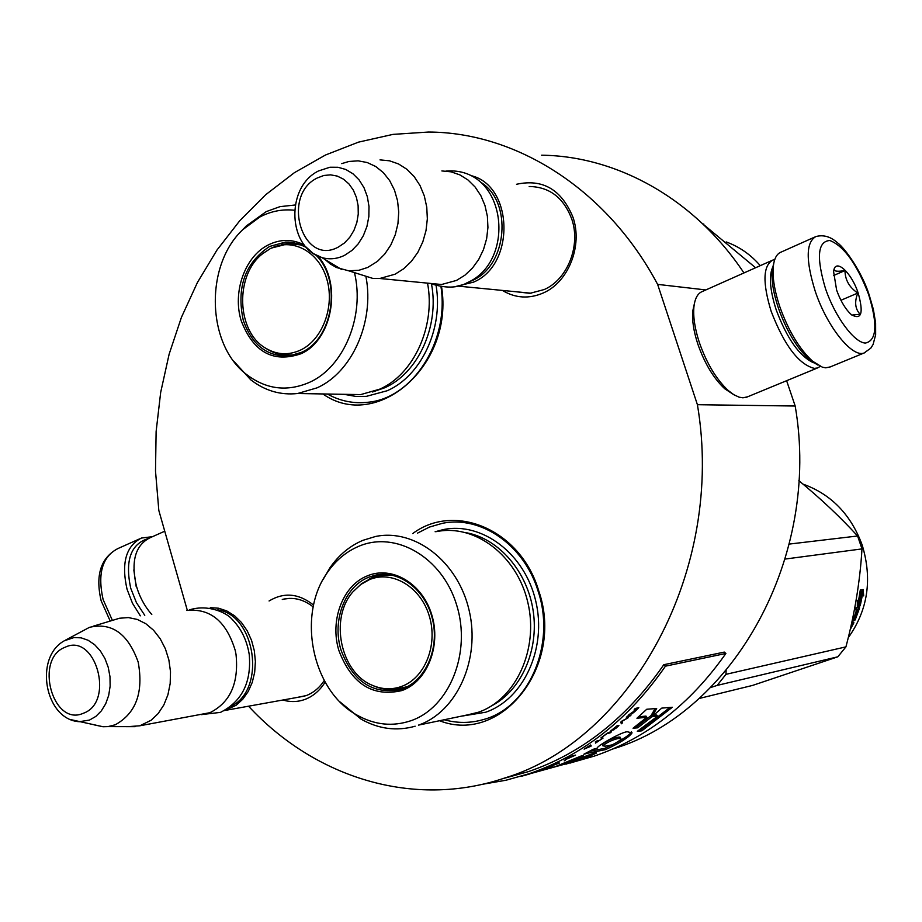 <?xml version="1.0" encoding="UTF-8"?>
<svg xmlns="http://www.w3.org/2000/svg" width="922" height="922" viewBox="0 0 922 922"><rect width="100%" height="100%" fill="white"/><g stroke="black" fill="none" stroke-linecap="round" stroke-linejoin="round"><path stroke-width="1.38" d="M516.504 184.285C542.735 178.545 561.556 189.54 572.988 217.292C582.877 245.69 568.505 282.005 543.496 292.873C529.147 299.108 515.444 298.29 502.386 290.418M529.182 186.555L530.288 186.521C550.008 187.247 563.838 198.115 571.778 219.102C580.964 245.552 567.606 279.366 544.291 289.52L529.943 293.323L515.536 291.698M325.132 682.119C319.922 690.474 313.25 696.225 305.113 699.372C297.841 702.045 290.43 702.253 282.893 700.017M324.256 680.528C319.473 687.777 313.48 692.791 306.254 695.58L296.25 697.608M269.074 600.983C283.953 592.005 298.797 593.376 313.595 605.097M412.768 533.527C455.03 501.891 521.045 530.035 538.748 590.933C564.771 665.361 501.787 744.746 439.921 720.877M441.557 286.742C454.269 365.596 376.695 432.164 322.861 393.948M187.327 610.376L158.826 510.454L155.507 471.073L156.118 431.554L160.67 392.426L169.129 354.186L181.415 317.375L197.412 282.524L216.935 250.116L239.789 220.692L265.709 194.715L294.395 172.679L325.466 155.023L358.497 142.138L393.014 134.382L428.488 132.042C516.043 132.295 606.78 188.86 657.628 284.379L697.412 404.7C725.43 569.9 631.34 739.928 504.864 777.961C413.16 809.124 314.437 777.384 248.548 706.206M282.282 599.461L283.941 599.058C294.245 597.041 304.006 599.657 313.203 606.918M697.412 404.7L795.19 406.026C821.295 556.911 733.209 712.729 613.487 748.779L612.681 749.044M786.616 380.705L795.19 406.026M657.628 284.379L705.849 289.934M541.64 155.196C617.141 156.129 694.704 198.887 743.95 272.947M417.459 533.158L429.387 527.096L442.111 523.396C480.719 515.064 524.261 544.914 538.183 591.394C556.081 644.685 528.732 707.497 483.843 719.437C470.865 723.251 457.785 723.39 444.6 719.875M440.97 286.65C449.417 341.463 412.641 398.281 368.178 402.234C353.818 403.882 340.218 401.151 327.379 394.028M210.274 607.656L218.629 608.22L226.835 610.963L234.557 615.769L241.437 622.477L247.188 630.786L251.545 640.341L254.322 650.736L255.382 661.523L254.691 672.207L252.271 682.349L248.225 691.488L242.751 699.245L236.09 705.284L224.542 710.574M217.788 609.845C255.694 615.112 266.297 689.472 231.341 706.137M186.901 610.468C210.343 608.082 226.478 621.497 235.306 650.69L236.032 654.482C238.913 683.167 230.2 702.576 209.916 712.694L139.775 725.798L151.127 720.255L158.169 713.559L163.862 704.915L167.931 694.739L170.19 683.502L170.501 671.723L168.876 659.956L165.384 648.788L160.186 638.716L153.548 630.222L145.78 623.687L137.263 619.423L128.377 617.579L119.549 618.236L93.249 626.188M201.607 714.654L206.678 713.743M127.904 726.651L139.775 725.798M65.623 640.064L89.469 627.34C111.758 622.108 127.997 633.691 138.185 662.077C143.694 692.387 136.041 713.294 115.215 724.796L107.966 726.605L135.2 726.663M94.148 724.853L102.987 726.732L107.966 726.605M470.854 175.583C513.519 185.276 515.49 264.971 473.505 282.144L456.563 286.281M480.627 182.222C513.024 201.699 507.377 265.928 472.168 280.576L468.111 282.259M441.857 170.939L451.089 171.838L459.94 174.903L468.053 180.02L475.107 187.016L480.835 195.625L484.972 205.514L487.381 216.278L487.934 227.492L486.632 238.729L483.508 249.516L478.714 259.451L472.433 268.118L464.918 275.194L456.482 280.426L441.58 284.506L379.795 278.49L395.077 274.203L403.732 268.728L411.443 261.318L417.885 252.248L422.818 241.864L426.01 230.581L427.347 218.837L426.759 207.116L424.293 195.867L420.029 185.553L414.151 176.575L406.902 169.291L398.569 163.966L389.487 160.797L380.014 159.886M427.843 283.169L441.58 284.506M356.572 273.292L373.018 278.479L379.795 278.49M341.728 163.62L348.908 161.477L358.128 160.831L367.187 162.526L375.715 166.502L383.322 172.61L389.672 180.597L394.489 190.128L397.555 200.777L398.73 212.083L397.958 223.562L395.284 234.695L390.813 244.998L384.762 254.034L377.398 261.41L367.636 267.472L359.004 270.25L348.735 270.814L373.018 278.479M324.878 259.382L330.364 263.992L336.415 267.507L348.735 270.814M144.777 615.331L136.421 602.642L130.717 588.224C124.839 560.507 130.751 543.922 148.442 538.46M140.317 615.838L132.468 603.253L127.04 589.216C121.151 563.1 125.945 546.043 141.435 538.045L152.499 536.673M773.95 262.401L772.233 269.754C771.265 280.023 773.316 292.793 778.375 308.029C786.627 331.021 796.977 348.239 809.435 359.684L817.791 365.043M814.622 237.115L781.257 252.029C776.889 253.631 774.238 258.402 773.304 266.354C772.29 277.176 774.457 290.626 779.793 306.692C788.506 330.952 799.42 349.104 812.524 361.17L822.297 367.152L825.732 367.82L830.33 366.887M868.559 294.325C856.861 264.003 843.953 246.059 829.846 240.504C817.63 241.299 816.189 257.365 825.513 288.724C835.102 316.868 854.072 342.5 865.32 343.076C876.787 340.714 877.871 324.452 868.559 294.325M858.152 292.966C851.237 271.875 834.825 257.376 833.603 271.713L836.634 290.165C840.668 301.252 845.589 309.423 851.409 314.713C861.517 320.383 863.764 313.134 858.152 292.966M851.859 315.082L860.134 314.275C855.109 308.951 854.325 301.886 857.794 293.058C849.323 287.41 845.059 279.908 845.001 270.549C837.222 271.863 833.649 271.333 834.283 268.936L834.03 269.616M845.001 270.549L833.5 275.551M857.794 293.058L840.922 300.272M774.722 259.67L772.774 260.096C762.978 265.663 762.436 282.743 771.161 311.325C784.265 345.312 798.636 364.328 814.264 368.374L817.399 368.005L820.292 366.368M694.439 303.384L692.733 311.163C691.973 320.349 693.655 331.275 697.781 343.941C704.615 363.452 713.616 378.4 724.773 388.784L733.37 394.42M771.541 260.638L702.495 291.433C697.666 293.254 694.796 298.532 693.886 307.233C693.079 317.076 694.888 328.797 699.314 342.408C706.667 363.36 716.325 379.415 728.276 390.548L733.866 394.731L739.11 397.175L742.936 397.82L747.569 396.806M773.374 265.767C768.648 274.514 769.605 289.266 776.255 310.023C787.031 338.605 799.42 356.18 813.434 362.738M151.796 614.513C144.685 606.388 139.533 596.857 136.364 585.919C130.797 561.383 135.269 545.375 149.779 537.883L164.75 531.21M136.214 586.726L133.828 569.923M317.86 256.074C342.535 283.285 332.439 340.379 300.895 353.783C273.235 363.199 253.343 352.192 241.218 320.764C232.263 292.309 244.849 256.477 268.221 244.964C280.288 238.959 292.297 238.936 304.237 244.918M315.981 255.152C342.085 280.576 333.153 338.962 301.39 352.388L288.655 356.053C266.931 356.664 251.798 344.736 243.27 320.268C236.297 287.41 245.068 262.816 269.581 246.462L285.382 242.094L288.459 242.071L297.599 243.558L306.277 247.35M344.194 394.316L360.675 394.604L379.657 389.188C413.632 374.482 435.772 326.376 427.531 283.135M360.675 394.604L297.622 393.51L317.041 387.851C351.812 372.523 374.505 322.32 366.057 277.222M295.259 204.984L280 206.643L266.239 211.611L246.289 225.971L242.774 229.659M294.579 210.262C282.558 208.925 270.976 211.173 259.831 217.016L242.82 229.624C204.361 265.536 206.655 345.07 246.992 374.816C266.435 389.441 287.261 391.954 309.469 382.353C343.722 367.256 365.066 316.211 354.463 272.624M273.2 352.216L286.12 356.238M294.13 242.716L281.717 244.388M297.622 393.51C280.542 395.354 264.902 390.767 250.715 379.772L233.692 361.124M436.106 285.601C443.447 328.843 421.031 376.095 387.205 390.732L366.311 396.368L355.927 396.448L344.021 394.316M702.725 223.862L755.591 267.749M702.771 223.908L703.832 224.092M726.19 241.944C739.306 246.67 750.669 254.576 760.281 265.663M300.572 350.06C288.494 355.535 276.807 354.889 265.536 348.124C236.343 331.471 234.707 274.687 262.828 253.562L270.146 248.744C291.709 237.277 318.436 250.991 326.642 278.525C335.182 305.897 322.712 339.699 300.572 350.06M294.026 355.085L280.081 354.394M301.851 245.102L289.289 243.5L271.126 248.145M402.004 690.543C372.742 697.343 351.72 684.043 338.927 650.632C329.5 620.587 342.823 585.205 367.544 575.789C392.023 565.52 422.403 583.465 431.727 614.697C441.419 645.78 427.174 681.612 402.004 690.543M402.43 688.872L399.318 689.875C372.004 694.266 352.573 680.978 341.013 650.033C331.816 620.783 344.816 586.334 368.892 577.172L375.369 575.167C399.168 569.727 425.503 589.607 432.464 619.088C439.713 648.489 425.733 680.528 402.43 688.872M465.46 715.38L478.403 712.233C515.951 699.395 539.07 648.938 527.776 602.204C516.931 555.355 474.784 523.684 436.59 531.625M475.187 713.282L418.461 725.13C457.001 711.876 480.754 659.218 469.125 610.364C457.946 561.383 414.635 528.26 375.473 536.5L362.899 540.338C349.692 545.962 338.674 555.159 329.846 567.917L323.023 579.65M327.529 572.32C296.619 614.755 311.982 690.774 356.987 715.092C374.643 725.015 392.668 726.882 411.051 720.681C449.521 707.485 471.626 652.626 456.667 605.039C442.272 557.234 395.653 530.369 358.704 546.32C346.257 551.621 335.862 560.288 327.529 572.32L329.846 567.917M382.296 574.291L374.263 576.596L368.984 579.189M383.598 688.93L402.28 689.46M415.165 726.213C396.633 731.4 378.608 729.037 361.067 719.137L340.091 701.988M401.093 689.333L400.586 688.757M384.486 574.948L384.808 574.279M435.126 531.752L443.378 529.574C482.079 521.564 524.768 553.603 535.728 600.983C547.149 648.235 523.708 699.245 485.663 712.233L462.567 716.002M789.313 544.072L857.598 535.993L861.989 548.901C860.065 581.091 854.717 613.752 845.923 646.875L837.821 656.81L752.536 685.426L699.026 698.519M798.844 480.662C820.741 498.652 840.334 517.092 857.598 535.993M710.585 687.547L717.166 685.403L725.948 674.339L845.923 646.875M726.121 670.524L725.948 674.339M717.166 685.403L837.821 656.81M785.233 559.043L861.989 548.901M803.004 484.108C831.148 494.227 850.856 514.476 862.116 544.856C872.558 579.108 867.925 610.064 848.24 637.724M859.131 605.431L858.163 603.53L860.191 605.8L857.345 605.777M858.163 603.53L860.065 591.878M859.223 603.875L861.344 592.408L860.261 592.212M860.191 605.8L857.322 606.342L857.368 600.268L858.324 602.089L857.391 601.812M858.324 602.089L860.214 590.506L861.344 592.408M850.649 627.571L852.262 624.528L851.317 624.632M852.366 619.803L854.095 617.095L853.081 616.599M857.218 609.327L856.515 609.05L857.552 609.465L855.985 614.156L855.316 613.845M853.276 615.435L856.526 614.79L858.29 609.638L857.552 609.465M856.319 609.707L856.515 609.05M855.985 614.156L855.143 614.317L856.722 609.626L854.775 609.995L855.386 607.944L859.477 607.16L859.581 607.955L858.589 607.321M855.282 616.853L856.065 614.882M857.979 609.384L858.532 607.563M859.581 607.955L855.178 619.964L854.198 619.434L852.205 620.552M851.721 622.799L853.841 622.2L853.807 622.915L852.919 622.385M851.87 624.286L852.804 622.408M850.153 629.726L853.807 622.915M854.556 616.749L855.639 617.072L853.864 619.503L854.924 616.922M855.224 616.864L854.625 616.576M853.864 619.503L853.242 619.169M855.478 609.868L855.674 609.212L854.971 609.35M854.095 617.095L852.885 617.337M855.178 619.964L852.032 621.336M862.612 594.01L860.307 605.351L859.442 603.61L861.528 592.131L860.261 590.011L863.142 589.515L863.695 595.912L862.612 594.01L861.54 593.791L859.558 603.829M860.41 592.235L860.122 591.394M861.148 592.062L860.445 591.936M862.508 593.987L862.093 589.7M401.589 686.441C391.931 689.863 382.25 689.518 372.546 685.392C340.368 672.783 329.142 617.89 353.103 591.67L360.709 584.525L369.503 579.592C392.311 570.05 420.582 586.807 429.237 615.85C438.25 644.755 425.007 678.096 401.589 686.441M407.42 686.636L394.443 689.587M391.608 575.04L379.311 575.72L371.9 577.921M573.738 761.975L594.229 756.121C646.368 738.384 690.255 704.166 725.891 653.468L724.3 652.096L663.805 664.704C627.018 717.8 581.782 753.47 528.099 771.726L502.663 778.698M663.805 664.704L665.465 666.157C628.504 719.483 583.061 755.337 529.159 773.719L505.901 780.254L482.39 784.299M725.891 653.468L665.465 666.157M569.934 763.139L585.758 757.942L596.557 753.02C596.522 752.248 591.59 753.793 581.77 757.665L566.834 762.828L583.58 755.913L582.093 755.602L554.813 766.839L584.802 757.538L574.152 761.56L529.654 773.846M565.889 764.165L566.961 763.9M587.637 753.228L605.443 749.644C620.345 742.775 629.207 737.197 632.054 732.875L627.801 731.895C624.344 730.374 596.684 745.921 597.191 748.145L593.042 749.344L583.81 754.254L587.637 753.228L587.291 752.456M637.713 727.815L651.866 716.763L656.671 708.499L646.748 709.249L636.929 718.238L646.818 717.281L633.045 728.219L637.713 727.815L636.964 726.571L651.047 715.564L655.116 708.626M672.334 707.255L661.754 708.108L651.912 716.751L657.547 716.21L637.309 731.319L641.85 730.823L672.334 707.255M635.235 708.488L634.221 709.514L635.811 709.133L632.918 711.98L628.735 714.85L632.043 712.937L631.651 714.02L634.728 711.669L638.796 707.635L635.235 708.488M630.925 715.276L626.303 717.132L630.925 715.276M628.493 717.535L622.085 720.946L620.667 722.203L621.416 723.77L622.488 722.848L621.831 721.465L628.493 717.535M615.631 728.553L618.904 725.568L617.037 725.821L610.122 731.434L615.527 728.38M610.134 732.863L611.24 732.01L607.621 732.932L600.913 737.934L606.976 733.67L610.134 732.863L609.834 732.368M584.099 749.125L591.244 746.002L590.668 744.976L584.099 749.125M565.071 759.763L575.605 755.118L571.905 756.098L565.071 759.763M565.463 760.143L564.206 760.857L565.463 760.143M559.354 763.07L558.87 762.598L550.745 766.182L559.354 763.07M542.562 769.455L552.843 765.859L542.562 769.455M532.616 772.936L542.977 769.651L532.616 772.936M595.462 743.12L603.057 738.073L599.646 740.297L596.396 741.138L595.255 741.922L598.516 741.069L595.462 743.12M520.895 776.416L529.689 773.973L520.872 776.347M585.758 757.942L585.297 756.582L592.35 753.735M584.548 756.858L585.297 756.582M589.469 751.303L604.89 748.318L611.759 744.953M605.443 749.644L604.89 748.318M615.873 742.867C625.404 737.773 630.556 734.073 631.328 731.768M651.866 716.763L651.047 715.564M635.016 726.743L636.964 726.571M646.818 717.281L645.988 716.094L638.566 716.797M641.85 730.823L641.159 729.567L669.971 707.451M639.626 729.74L641.159 729.567M657.547 716.21L656.741 715.023L653.617 715.322M635.811 709.133L635.12 708.603M627.329 716.175L629.461 715.633L629.887 716.244M622.488 722.848L621.635 721.35M621.082 723.079L622.062 722.237M613.764 729.924L611.113 730.247M611.482 731.181L611.263 730.478M618.489 726.087L618.086 725.453M589.861 745.99L590.887 745.356M602.435 745.045L602.158 744.48C608.658 738.753 621.97 735.445 620.195 737.877L620.644 738.729M635.512 708.741L637.413 708.741L633.091 712.81L632.019 712.51M586.323 748.203L589.607 745.668L590.161 746.566L586.277 748.111M612.185 744.872L605.097 746.186L602.804 745.806C609.949 739.79 622.235 736.862 620.875 739.156C620.126 740.366 617.233 742.268 612.185 744.872M632.457 713.086L636.272 709.018L635.811 708.442M636.272 709.018L637.413 708.741M611.298 730.547L616.518 726.478L617.659 726.501L613.672 729.74M617.798 726.259L617.394 725.672M566.269 759.255L573.945 755.879L566.2 759.083M557.914 763.278L554.26 764.891L557.833 763.082M543.45 769.178L551.137 766.482L543.438 769.109M533.342 772.74L541.26 770.216L533.308 772.601M527.073 774.687L528.168 774.054M528.248 774.342L524.445 775.264M89.48 720.07L95.842 716.417L101.339 710.885L105.707 703.763L108.692 695.384L110.133 686.198L109.983 676.667L108.22 667.286L104.947 658.55L100.337 650.886L94.632 644.685L88.132 640.271L81.159 637.851L74.083 637.528L64.39 640.744C33.572 657.536 44.959 719.921 79.373 721.707L89.48 720.07M70.729 719.609L102.987 726.732M83.291 713.282C115.192 702.357 95.704 632.296 65.139 647.232C34.045 658.573 52.646 727.089 83.291 713.282M305.966 246.992L313.33 253.562L321.893 257.584C329.523 259.75 337.106 258.99 344.632 255.29L351.904 250.461L358.243 243.834L363.337 235.698L366.933 226.455L368.846 216.555L368.996 206.47L367.348 196.697L364.006 187.708L359.131 179.94L352.965 173.774L345.808 169.487L338.005 167.274L329.949 167.228L318.47 170.962M338.409 247.027L344.505 242.935L349.784 237.277L353.967 230.35L356.849 222.49L358.255 214.123L358.116 205.652L356.457 197.527L353.345 190.163L348.954 183.939L343.503 179.168L337.291 176.09L330.618 174.846L323.841 175.48L317.295 177.969C280.818 195.383 302.416 267 338.409 247.027M112.392 620.379L103.114 599.565C97.34 573.622 102.261 556.623 117.889 548.567L139.533 538.897M869.02 294.464C862.312 273.177 845.774 248.848 837.395 242.705C830.572 236.597 823.404 234.545 815.866 236.562C805.886 242.302 805.69 260.557 815.255 291.34C827.011 326.699 852.159 357.943 864.075 352.999L865.147 352.584M431.508 284.057C439.563 326.353 417.873 373.422 384.578 387.828L372.511 391.988M491.668 705.826C521.207 690.474 539.047 650.459 533.216 611.148C527.522 571.801 499.125 538.932 466.682 532.801M594.921 751.614L594.344 750.278M528.099 771.726L504.864 777.961M289.923 598.366L283.964 599.058M304.952 696.041L225.302 710.389M531.13 293.219L458.718 286.177M318.194 171.112C285.382 187.466 287.699 247.868 321.893 257.584L341.566 269.455M429.883 283.365C445.28 288.505 457.681 288.309 467.085 282.766C516.816 261.583 507.123 166.144 445.96 171.066M202.978 714.412L220.473 712.383C242.013 701.469 251.602 682.188 249.24 654.539C246.912 640.133 241.022 628.205 231.56 618.731C227.331 613.626 209.225 603.818 189.678 609.788M110.202 621.048L101.155 600.821C95.185 575.167 100.775 557.752 117.889 548.567M809.435 359.684L812.524 361.17M772.233 269.754L773.304 266.354M829.005 367.429L864.075 352.999L870.806 348.159L873.099 344.459L875.646 334.767L875.612 322.884L873.353 309.343L869.146 294.833M724.773 388.784L728.276 390.548M692.733 311.163L693.886 307.233M817.399 368.005L746.244 397.359M290.937 242.74L285.382 242.094M246.992 374.816L250.715 379.772M242.82 229.624L246.289 225.971M265.536 348.124C273.696 353.529 282.685 355.915 292.505 355.281M262.828 253.562L270.665 248.387M380.728 574.59L375.404 575.155M356.987 715.092L361.067 719.137M372.546 685.392C382.284 689.863 392.38 690.808 402.822 688.227M353.103 591.67L361.447 583.764L371.347 578.14M529.159 773.719L534.841 772.187M538.609 771.172L555.032 766.724M566.315 763.67L574.152 761.56M579.88 760.005L594.229 756.121M584.467 756.616L584.802 757.538M566.569 762.068L566.834 762.828M631.455 731.814L632.054 732.875M602.158 744.48L602.804 745.806M535.325 772.06L538.125 771.299"/></g></svg>

